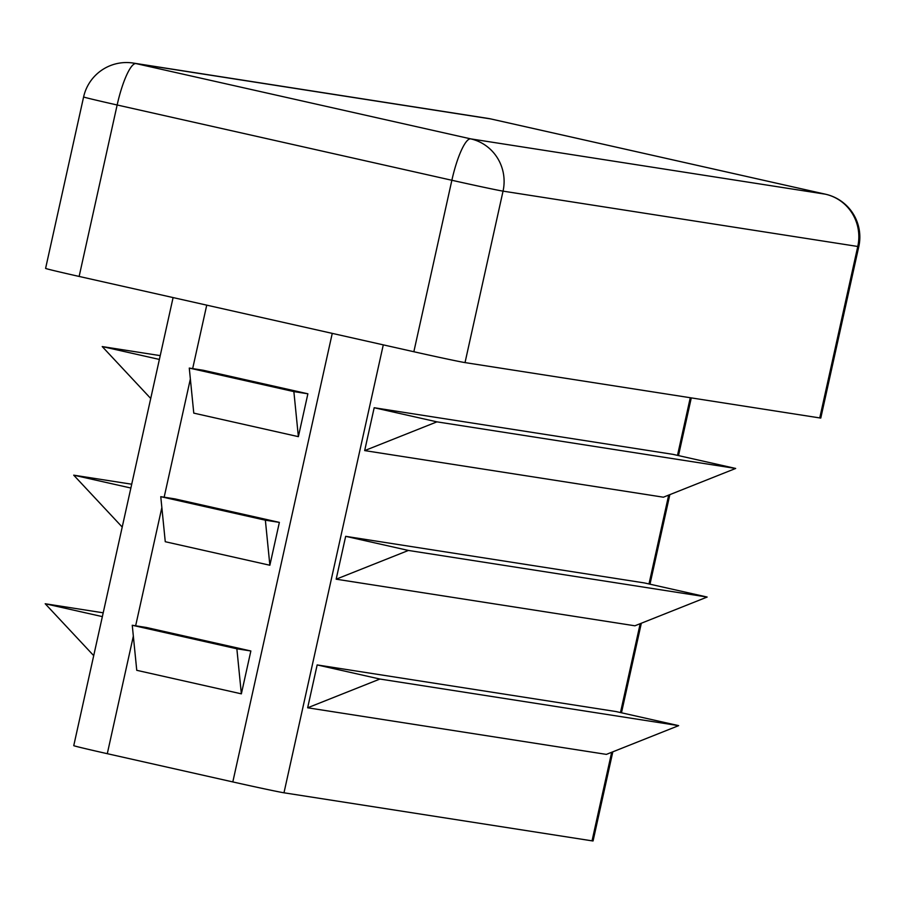 <?xml version="1.0" encoding="UTF-8"?>
<svg xmlns="http://www.w3.org/2000/svg" width="904" height="904" viewBox="0 0 904 904"><rect width="100%" height="100%" fill="white"/><g stroke="black" fill="none" stroke-linecap="round" stroke-linejoin="round"><path stroke-width="1.36" d="M241.357 693.843L250.86 650.982L236.859 648.789L241.357 693.843L136.753 670.316L132.255 625.263L146.256 627.455L250.86 650.982M236.859 648.789L132.255 625.263M173.093 297.586L73.755 745.642A43.912 0.61 12.5 0 0 107.293 753.687L232.814 781.926A43.912 0.61 12.5 0 0 283.98 792.797L592.041 840.844A43.912 0.61 12.5 0 0 593.069 840.935L612.822 751.823M408.427 550.446L707.154 597.047L634.89 625.794L336.164 579.193L408.427 550.446L345.667 536.332L336.164 579.193M707.154 597.047L644.394 582.933L345.667 536.332M436.937 421.852L735.664 468.453L663.4 497.2L364.674 450.599L436.937 421.852L374.177 407.738L364.674 450.599M735.664 468.453L672.904 454.339L374.177 407.738M379.917 679.04L678.644 725.641L606.381 754.388L307.654 707.787L379.917 679.04L317.157 664.926L307.654 707.787M678.644 725.641L615.884 711.527L317.157 664.926M279.37 522.388L174.766 498.861L160.765 496.669L165.262 541.722L269.867 565.249L279.37 522.388L265.369 520.195L160.765 496.669M307.88 393.794L203.276 370.267L189.275 368.075L193.772 413.128L298.376 436.655L307.88 393.794L293.868 391.601L189.275 368.075M825.714 194.27A43.912 9.424 102.7 0 0 825.567 194.224L490.849 118.944A43.912 43.912 0 0 0 487.979 118.401A43.912 42.883 98.9 0 1 490.714 118.921L135.984 63.585A43.912 42.883 -81.1 0 0 133.25 63.065A43.912 43.912 0 0 0 83.609 96.943L45.595 268.398A43.912 0.61 12.5 0 0 79.134 276.443L413.851 351.735A43.912 0.61 12.5 0 0 465.029 362.594L819.759 417.93A43.912 0.61 12.5 0 0 820.787 418.032L858.8 246.566A43.912 43.912 0 0 0 825.567 194.224A43.912 9.424 102.7 0 0 825.431 194.202L490.714 118.921A43.912 9.424 -77.3 0 1 490.849 118.944A43.912 9.424 -77.3 0 1 490.974 118.978M160.223 355.622L102.22 346.571L159.375 359.43M150.719 398.472L102.22 346.571M131.713 484.216L73.71 475.165L130.865 488.024M122.209 527.055L73.71 475.165M103.203 612.81L45.2 603.759L102.367 616.618M93.711 655.649L45.2 603.759M293.868 391.601L298.376 436.655M265.369 520.195L269.867 565.249M206.733 305.145L192.665 368.606M190.36 378.979L164.155 497.2M161.85 507.573L135.645 625.794M133.34 636.167L107.293 753.687M690.272 397.737L677.503 455.367M668.689 495.098L648.993 583.961M640.19 623.692L620.483 712.555M611.68 752.286L592.041 840.844M383.285 344.853L283.98 792.797M332.254 333.384L232.814 781.926M83.609 96.943A43.912 0.61 12.5 0 0 117.147 104.988A43.912 9.424 -77.3 0 1 135.984 63.585L470.701 138.866A43.912 9.424 102.7 0 0 451.864 180.269A43.912 0.61 12.5 0 0 503.042 191.139A43.912 42.883 -81.1 0 0 470.701 138.866L825.431 194.202A43.912 42.883 98.9 0 1 857.772 246.476A43.912 0.61 12.5 0 0 858.8 246.566M413.851 351.735L451.864 180.269L117.147 104.988L79.134 276.443M465.029 362.594L503.042 191.139L857.772 246.476L819.759 417.93M621.477 712.781L641.331 623.229M649.987 584.187L669.841 494.635M678.497 455.593L691.289 397.896M487.979 118.401L133.25 63.065"/></g></svg>
